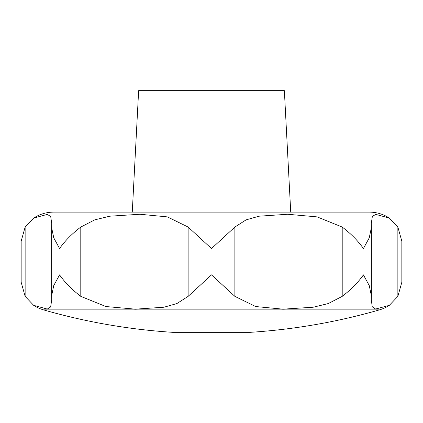 <?xml version="1.0" encoding="UTF-8"?>
<svg xmlns="http://www.w3.org/2000/svg" width="423" height="423" viewBox="0 0 423 423"><rect width="100%" height="100%" fill="white"/><g stroke="black" fill="none" stroke-linecap="round" stroke-linejoin="round"><path stroke-width="0.63" d="M33.845 305.464A36.431 36.431 0 0 0 43.548 309.874A607.211 607.211 0 0 0 172.637 332.319L250.363 332.319A607.211 607.211 0 0 0 379.452 309.874A36.431 36.431 0 0 0 388.726 305.734M33.65 305.337L25.137 296.37L21.15 282.189L21.15 241.232L25.137 227.051L33.65 218.083L47.365 214.382L50.723 216.602L51.717 223.508L51.638 227.685L53.753 237.848L59.585 248.555C64.856 240.978 71.926 233.808 80.793 227.051L94.699 219.865L109.763 216.201L139.971 214.26L167.349 216.883L188.124 227.051L211.5 248.555L234.876 227.051L246.096 219.865L259.035 216.201L287.629 214.26L317.086 216.883L342.207 227.051C351.074 233.808 358.144 240.978 363.415 248.555L369.247 237.848L371.362 227.685L371.288 223.508L372.34 216.476L375.73 214.366L389.35 218.083L397.863 227.051L401.85 241.232L401.85 282.189L397.863 296.37L389.35 305.337L375.624 309.039L372.272 306.812L371.283 299.907L371.362 295.735L369.247 285.573L363.415 274.865C358.144 282.442 351.074 289.607 342.207 296.37L328.301 303.55L313.237 307.22L283.029 309.16L255.651 306.538L234.876 296.37L211.5 274.865L188.124 296.37L176.904 303.55L163.965 307.22L135.371 309.16L105.914 306.538L80.793 296.37C71.926 289.607 64.856 282.442 59.585 274.865L53.753 285.573L51.638 295.735L51.712 299.907L50.649 306.961L47.265 309.054L33.65 305.337M388.816 217.745A36.431 36.431 0 0 0 369.374 212.124L53.626 212.124A36.431 36.431 0 0 0 33.893 217.93A36.431 36.431 0 0 0 33.856 217.951M132.272 212.124L138.633 90.681L284.367 90.681L290.728 212.124M25.137 227.051L25.137 296.37M80.793 227.051L80.793 296.37M188.124 227.051L188.124 296.37M234.876 227.051L234.876 296.37M342.207 227.051L342.207 296.37M397.863 227.051L397.863 296.37M379.452 309.874L43.548 309.874M371.362 295.735L371.362 227.685M51.712 224.142L51.712 223.508M51.638 295.735L51.638 227.685M371.288 299.907L371.288 299.257"/></g></svg>
